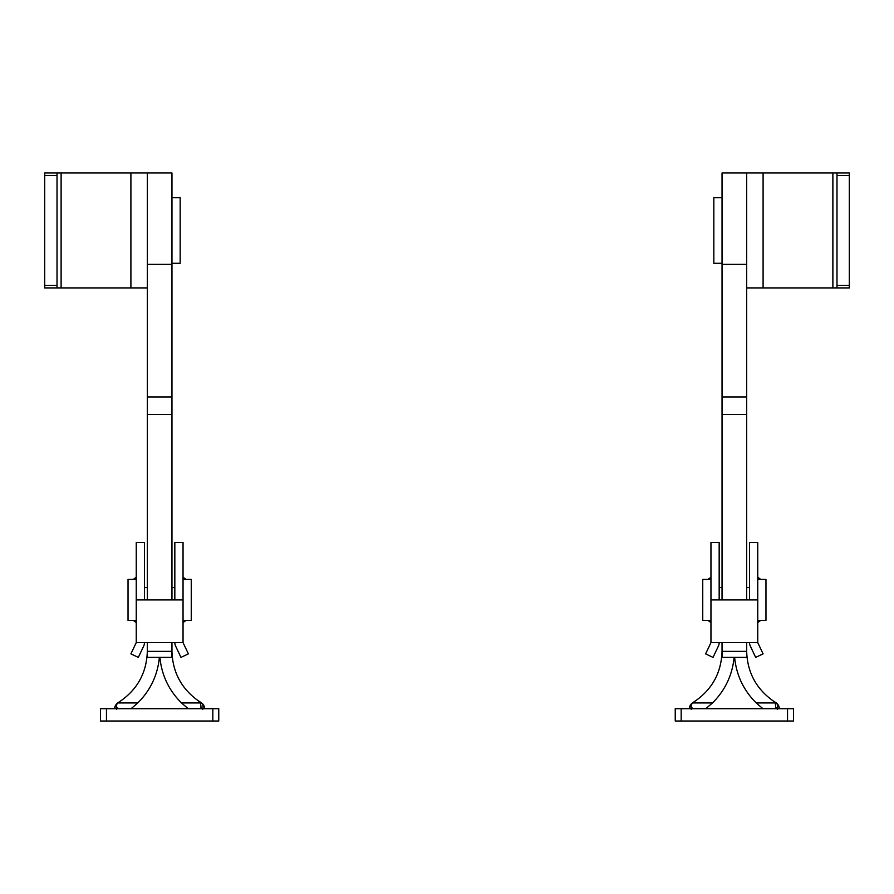 <?xml version="1.0" encoding="UTF-8"?>
<svg xmlns="http://www.w3.org/2000/svg" width="894" height="894" viewBox="0 0 894 894"><rect width="100%" height="100%" fill="white"/><g stroke="black" fill="none" stroke-linecap="round" stroke-linejoin="round"><path stroke-width="1.34" d="M722.039 263.294L713.837 263.294L713.837 197.619L722.039 197.619M749.541 599.919L749.541 542.446L757.754 542.446L757.754 642.607L710.953 642.607L710.953 542.446L719.167 542.446L719.167 599.919M760.571 579.39A16.416 16.416 0 0 0 757.754 577.334A16.416 16.416 0 0 1 760.571 579.39M757.754 622.492A16.416 16.416 0 0 0 760.571 620.436A16.416 16.416 0 0 1 757.754 622.492M710.953 622.492A16.416 16.416 0 0 1 708.137 620.436A16.416 16.416 0 0 0 710.953 622.492M708.137 579.39A16.416 16.416 0 0 1 710.953 577.334A16.416 16.416 0 0 0 708.137 579.39M719.167 642.607A8.214 8.214 0 0 1 718.374 646.127L713.043 657.392L705.623 653.872L710.953 642.607M757.754 642.607L763.096 653.872L755.676 657.392L750.334 646.127A8.214 8.214 0 0 1 749.541 642.607M757.754 599.919L710.953 599.919M710.953 579.39L702.751 579.39L702.751 620.436L710.953 620.436M757.754 579.39L765.968 579.39L765.968 620.436L757.754 620.436M777.624 708.696A8.214 5.722 -58.9 0 0 775.545 702.405L773.019 700.784L775.21 702.941L775.769 707.243L777.456 709.434L776.45 708.16M775.545 702.405A8.214 8.214 0 0 1 779.479 708.696A8.214 8.214 0 0 0 775.545 702.405M775.769 707.243L775.411 708.696M693.241 708.696L692.269 708.16L691.252 709.434L692.269 708.16L690.961 706.372L691.464 704.383L690.961 706.372A8.214 5.722 -121.1 0 0 691.084 708.696A8.214 5.722 -121.1 0 1 690.961 706.372L690.984 706.484M722.039 651.234C721.369 672.791 712.105 689.62 694.247 701.734L693.163 702.405A8.214 5.722 -121.1 0 0 691.464 704.383L693.163 702.405A8.214 8.214 0 0 0 689.229 708.696M746.669 651.234C747.272 672.098 756.056 688.615 773.019 700.784M705.791 708.696L712.507 702.941C725.146 690.336 732.342 675.149 734.097 657.392M775.21 702.941L756.212 702.941C743.562 690.336 736.365 675.149 734.622 657.392M681.172 708.696L675.238 708.696L675.238 721.011L681.172 721.011L681.172 708.696L787.536 708.696L787.536 721.011L681.172 721.011M787.536 721.011L793.47 721.011L793.47 708.696L787.536 708.696M675.238 721.011L675.238 708.696M756.212 702.941L762.928 708.696M836.985 285.398L836.985 172.989L849.3 172.989L849.3 285.398L836.985 285.398L836.985 287.924L849.3 287.924L849.3 285.398M836.985 287.924L746.669 287.924L746.669 172.989L836.985 172.989M746.669 287.924L746.669 599.919M746.669 642.607L746.669 657.392L722.039 657.392L722.039 642.607M722.039 599.919L722.039 172.989L746.669 172.989M171.961 197.619L180.163 197.619L180.163 263.294L171.961 263.294M174.833 599.919L174.833 542.446L183.047 542.446L183.047 642.607L136.246 642.607L136.246 542.446L144.459 542.446L144.459 599.919M185.863 579.39A16.416 16.416 0 0 0 183.047 577.334A16.416 16.416 0 0 1 185.863 579.39M183.047 622.492A16.416 16.416 0 0 0 185.863 620.436A16.416 16.416 0 0 1 183.047 622.492M136.246 622.492A16.416 16.416 0 0 1 133.429 620.436A16.416 16.416 0 0 0 136.246 622.492M133.429 579.39A16.416 16.416 0 0 1 136.246 577.334A16.416 16.416 0 0 0 133.429 579.39M144.459 642.607A8.214 8.214 0 0 1 143.666 646.127L138.324 657.392L130.904 653.872L136.246 642.607M183.047 642.607L188.377 653.872L180.957 657.392L175.626 646.127A8.214 8.214 0 0 1 174.833 642.607M183.047 599.919L136.246 599.919M136.246 579.39L128.032 579.39L128.032 620.436L136.246 620.436M183.047 579.39L191.249 579.39L191.249 620.436L183.047 620.436M202.916 708.696A8.214 5.722 -58.9 0 0 200.837 702.405L198.3 700.784L200.491 702.941L201.049 707.243L202.748 709.434L201.731 708.16M200.837 702.405A8.214 8.214 0 0 1 204.771 708.696A8.214 8.214 0 0 0 200.837 702.405M201.049 707.243L200.692 708.696M118.522 708.696L117.55 708.16L116.544 709.434L117.55 708.16L116.254 706.372L116.745 704.383L116.254 706.372A8.214 5.722 -121.1 0 0 116.376 708.696A8.214 5.722 -121.1 0 1 116.254 706.372L116.276 706.484M147.331 651.234C146.65 672.791 137.385 689.62 119.528 701.734L118.455 702.405A8.214 5.722 -121.1 0 0 116.745 704.383L118.455 702.405A8.214 8.214 0 0 0 114.521 708.696M171.961 651.234C172.564 672.098 181.348 688.615 198.3 700.784M131.072 708.696L137.788 702.941C150.438 690.336 157.635 675.149 159.378 657.392M200.491 702.941L181.493 702.941C168.854 690.336 161.658 675.149 159.903 657.392M106.464 708.696L100.53 708.696L100.53 721.011L106.464 721.011L106.464 708.696L212.828 708.696L212.828 721.011L106.464 721.011M212.828 721.011L218.762 721.011L218.762 708.696L212.828 708.696M100.53 721.011L100.53 708.696M181.493 702.941L188.209 708.696M57.015 172.989L44.7 172.989L57.015 172.989L44.7 172.989L44.7 175.515L57.015 175.515L57.015 172.989L61.116 172.989L61.116 287.924L44.7 287.924L44.7 175.515M57.015 175.515L57.015 287.924M61.116 172.989L147.331 172.989L147.331 287.924L61.116 287.924M147.331 172.989L171.961 172.989L171.961 599.919M171.961 642.607L171.961 657.392L147.331 657.392L147.331 642.607M147.331 599.919L147.331 287.924M712.507 702.941L692.682 702.941M849.3 175.515L836.985 175.515M832.884 287.924L832.884 172.989M763.096 287.924L763.096 172.989M722.039 651.368L746.669 651.368M722.039 414.492L746.669 414.492M722.039 396.947L746.669 396.947M722.039 264.367L746.669 264.367M137.788 702.941L117.974 702.941M44.7 285.398L57.015 285.398M130.904 172.989L130.904 287.924M147.331 651.368L171.961 651.368M147.331 414.492L171.961 414.492M147.331 396.947L171.961 396.947M147.331 264.367L171.961 264.367M719.167 587.604L722.039 587.604M746.669 587.604L749.541 587.604M144.459 587.604L147.331 587.604M171.961 587.604L174.833 587.604"/></g></svg>
